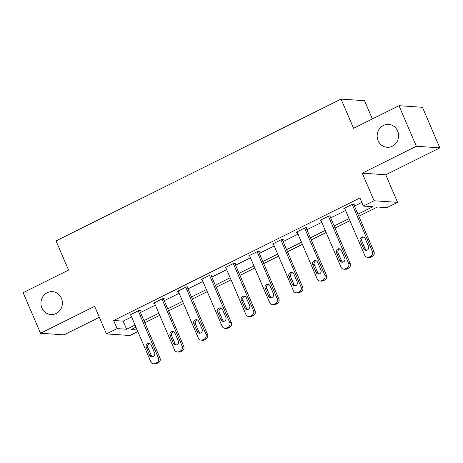 <?xml version="1.0" encoding="UTF-8"?>
<svg xmlns="http://www.w3.org/2000/svg" width="463" height="463" viewBox="0 0 463 463"><rect width="100%" height="100%" fill="white"/><g stroke="black" fill="none" stroke-linecap="round" stroke-linejoin="round"><path stroke-width="0.69" d="M61.411 298.259A11.465 10.718 93.9 0 1 50.872 314.551A11.465 10.718 93.9 0 1 41.902 307.964A11.465 10.718 93.9 0 1 52.435 291.673A11.465 10.718 93.9 0 1 61.411 298.259M397.619 130.983A11.465 10.718 93.9 0 1 387.08 147.275A11.465 10.718 93.9 0 1 378.109 140.688A11.465 10.718 93.9 0 1 388.642 124.397A11.465 10.718 93.9 0 1 397.619 130.983M137.847 331.577L129.941 335.513L106.461 333.91L117.127 328.603L126.648 329.251L135.057 325.067M372.356 118.945L364.531 100.691L341.052 99.088L56.052 240.887L68.565 270.091L23.15 292.685L40.536 333.25L64.016 334.847L99.331 317.282M341.052 99.088L353.564 128.292L398.984 105.697L422.464 107.3L439.85 147.859L416.37 146.256L362.263 173.174L374.087 200.757L397.567 202.36L386.9 207.667L377.38 207.019L358.813 216.256M362.263 173.174L385.748 174.777L439.85 147.859M385.748 174.777L397.567 202.36M398.984 105.697L416.37 146.256M357.928 214.184L372.935 206.712L363.414 206.064L359.942 197.95L113.649 320.489L123.17 321.137L131.579 316.958M140.468 312.531L155.354 305.129M164.243 300.701L179.129 293.299M188.019 288.871L202.904 281.469M211.794 277.048L226.679 269.64M235.574 265.218L250.46 257.81M259.349 253.388L274.235 245.98M283.125 241.559L298.01 234.151M306.9 229.729L321.785 222.321M330.675 217.899L345.56 210.491M354.45 206.07L361.84 202.395M353.784 204.519L354.542 204.137L352.956 204.027L343.812 208.581L344.767 208.645M330.009 216.348L330.767 215.966L329.181 215.856L320.037 220.405L320.992 220.475M306.234 228.172L306.992 227.796L305.406 227.686L296.262 232.235L297.217 232.304M282.459 240.002L283.217 239.626L281.631 239.516L272.487 244.065L273.442 244.134M258.684 251.831L259.442 251.455L257.856 251.345L248.712 255.894L249.667 255.958M234.903 263.661L235.667 263.285L234.081 263.175L224.937 267.724L225.892 267.788M211.128 275.491L211.892 275.115L210.306 275.005L201.162 279.554L202.111 279.617M187.353 287.32L188.117 286.944L186.531 286.834L177.387 291.383L178.336 291.447M163.578 299.15L164.342 298.768L162.756 298.664L153.612 303.213L154.561 303.277M139.803 310.98L140.567 310.598L138.981 310.494L129.837 315.043L130.786 315.106M106.461 333.91L94.637 306.327L40.536 333.25M113.649 320.489L117.127 328.603M363.414 206.064L374.087 200.757M135.943 327.138L131.093 329.558L137.158 329.969M349.924 220.677L335.038 228.085M326.149 232.507L311.263 239.915M302.374 244.337L287.488 251.739M278.599 256.166L263.713 263.569M254.824 267.996L239.938 275.398M231.049 279.826L216.163 287.228M207.274 291.649L192.388 299.057M183.498 303.479L168.613 310.887M159.723 315.309L144.832 322.717M143.947 320.645L158.832 313.237M167.722 308.815L182.607 301.407M191.497 296.986L206.382 289.578M215.272 285.156L230.157 277.754M239.047 273.326L253.932 265.924M262.822 261.497L277.707 254.094M286.597 249.673L301.482 242.265M310.372 237.843L325.257 230.435M334.147 226.013L349.033 218.605M123.17 321.137L126.648 329.251M352.198 204.409L372.374 251.49A3.582 3.351 -86.1 0 1 370.718 256.253L369.196 257.011A3.582 3.351 -86.1 0 1 364.757 255.281L344.576 208.2M367.558 257.341L369.144 257.451A3.582 3.351 93.9 0 0 370.782 257.121L372.304 256.363A3.582 3.351 93.9 0 0 373.959 251.6L353.593 204.073M368.502 246.333A2.865 2.68 93.9 0 1 365.868 250.408A2.865 2.68 93.9 0 1 363.623 248.758L360.283 240.974A2.865 2.68 93.9 0 1 362.917 236.9A2.865 2.68 93.9 0 1 365.162 238.543L368.502 246.333M366.667 250.333A2.865 2.68 93.9 0 1 365.209 248.868L361.875 241.078A2.865 2.68 93.9 0 1 363.704 237.079M328.423 216.238L348.598 263.32A3.582 3.351 -86.1 0 1 346.943 268.083L345.421 268.841A3.582 3.351 -86.1 0 1 340.982 267.11L320.801 220.029M343.783 269.171L345.369 269.275A3.582 3.351 93.9 0 0 347.007 268.945L348.529 268.187A3.582 3.351 93.9 0 0 350.184 263.43L329.818 215.903M344.727 258.163A2.865 2.68 93.9 0 1 342.093 262.237A2.865 2.68 93.9 0 1 339.848 260.588L336.508 252.798A2.865 2.68 93.9 0 1 339.142 248.729A2.865 2.68 93.9 0 1 341.387 250.373L344.727 258.163M342.892 262.162A2.865 2.68 93.9 0 1 341.434 260.698L338.094 252.908A2.865 2.68 93.9 0 1 339.929 248.909M304.642 228.068L324.823 275.149A3.582 3.351 -86.1 0 1 323.168 279.912L321.646 280.671A3.582 3.351 -86.1 0 1 317.207 278.94L297.026 231.859M320.008 281L321.594 281.105A3.582 3.351 93.9 0 0 323.232 280.775L324.754 280.017A3.582 3.351 93.9 0 0 326.409 275.259L306.043 227.732M320.952 269.993A2.865 2.68 93.9 0 1 318.318 274.061A2.865 2.68 93.9 0 1 316.073 272.418L312.733 264.628A2.865 2.68 93.9 0 1 315.367 260.559A2.865 2.68 93.9 0 1 317.612 262.203L320.952 269.993M319.117 273.992A2.865 2.68 93.9 0 1 317.659 272.528L314.319 264.738A2.865 2.68 93.9 0 1 316.154 260.738M280.867 239.898L301.048 286.979A3.582 3.351 -86.1 0 1 299.393 291.742L297.865 292.5A3.582 3.351 -86.1 0 1 293.426 290.77L273.251 243.688M296.233 292.83L297.819 292.934A3.582 3.351 93.9 0 0 299.457 292.604L300.979 291.846A3.582 3.351 93.9 0 0 302.634 287.089L282.268 239.562M297.177 281.822A2.865 2.68 93.9 0 1 294.543 285.891A2.865 2.68 93.9 0 1 292.298 284.247L288.958 276.457A2.865 2.68 93.9 0 1 291.592 272.389A2.865 2.68 93.9 0 1 293.837 274.032L297.177 281.822M295.342 285.816A2.865 2.68 93.9 0 1 293.883 284.357L290.544 276.567A2.865 2.68 93.9 0 1 292.379 272.568M257.092 251.727L277.273 298.809A3.582 3.351 -86.1 0 1 275.618 303.566L274.09 304.33A3.582 3.351 -86.1 0 1 269.651 302.599L249.476 255.518M272.458 304.654L274.044 304.764A3.582 3.351 93.9 0 0 275.682 304.434L277.204 303.676A3.582 3.351 93.9 0 0 278.859 298.913L258.493 251.392M273.401 293.652A2.865 2.68 93.9 0 1 270.768 297.721A2.865 2.68 93.9 0 1 268.523 296.077L265.183 288.287A2.865 2.68 93.9 0 1 267.817 284.213A2.865 2.68 93.9 0 1 270.062 285.862L273.401 293.652M271.567 297.645A2.865 2.68 93.9 0 1 270.108 296.181L266.769 288.397A2.865 2.68 93.9 0 1 268.604 284.398M233.317 263.551L253.498 310.638A3.582 3.351 -86.1 0 1 251.843 315.396L250.315 316.154A3.582 3.351 -86.1 0 1 245.876 314.429L225.701 267.348M248.683 316.484L250.269 316.594A3.582 3.351 93.9 0 0 251.907 316.264L253.429 315.506A3.582 3.351 93.9 0 0 255.084 310.742L234.718 263.216M249.626 305.476A2.865 2.68 93.9 0 1 246.987 309.55A2.865 2.68 93.9 0 1 244.748 307.907L241.408 300.117A2.865 2.68 93.9 0 1 244.042 296.042A2.865 2.68 93.9 0 1 246.287 297.692L249.626 305.476M247.792 309.475A2.865 2.68 93.9 0 1 246.333 308.011L242.994 300.227A2.865 2.68 93.9 0 1 244.829 296.227M209.542 275.381L229.723 322.468A3.582 3.351 -86.1 0 1 228.068 327.225L226.54 327.983A3.582 3.351 -86.1 0 1 222.101 326.259L201.926 279.172M224.908 328.313L226.494 328.423A3.582 3.351 93.9 0 0 228.126 328.093L229.654 327.335A3.582 3.351 93.9 0 0 231.309 322.572L210.943 275.045M225.846 317.305A2.865 2.68 93.9 0 1 223.212 321.38A2.865 2.68 93.9 0 1 220.973 319.736L217.633 311.946A2.865 2.68 93.9 0 1 220.266 307.872A2.865 2.68 93.9 0 1 222.512 309.521L225.846 317.305M224.017 321.305A2.865 2.68 93.9 0 1 222.558 319.84L219.219 312.056A2.865 2.68 93.9 0 1 221.054 308.057M185.767 287.21L205.948 334.298A3.582 3.351 -86.1 0 1 204.293 339.055L202.765 339.813A3.582 3.351 -86.1 0 1 198.326 338.088L178.151 291.001M201.133 340.143L202.719 340.253A3.582 3.351 93.9 0 0 204.351 339.923L205.879 339.165A3.582 3.351 93.9 0 0 207.534 334.402L187.162 286.875M202.071 329.135A2.865 2.68 93.9 0 1 199.437 333.21A2.865 2.68 93.9 0 1 197.197 331.566L193.858 323.776A2.865 2.68 93.9 0 1 196.491 319.701A2.865 2.68 93.9 0 1 198.737 321.351L202.071 329.135M200.242 333.134A2.865 2.68 93.9 0 1 198.783 331.67L195.444 323.886A2.865 2.68 93.9 0 1 197.279 319.887M161.992 299.04L182.173 346.121A3.582 3.351 -86.1 0 1 180.518 350.885L178.99 351.643A3.582 3.351 -86.1 0 1 174.551 349.918L154.37 302.831M177.358 351.973L178.944 352.083A3.582 3.351 93.9 0 0 180.576 351.753L182.104 350.995A3.582 3.351 93.9 0 0 183.759 346.231L163.387 298.704M178.296 340.965A2.865 2.68 93.9 0 1 175.662 345.039A2.865 2.68 93.9 0 1 173.422 343.39L170.083 335.606A2.865 2.68 93.9 0 1 172.716 331.531A2.865 2.68 93.9 0 1 174.962 333.181L178.296 340.965M176.467 344.964A2.865 2.68 93.9 0 1 175.008 343.5L171.669 335.716A2.865 2.68 93.9 0 1 173.503 331.716M138.217 310.87L158.398 357.951A3.582 3.351 -86.1 0 1 156.737 362.714L155.215 363.472A3.582 3.351 -86.1 0 1 150.776 361.742L130.595 314.661M153.583 363.802L155.169 363.912A3.582 3.351 93.9 0 0 156.801 363.582L158.329 362.824A3.582 3.351 93.9 0 0 159.984 358.061L139.612 310.534M154.52 352.794A2.865 2.68 93.9 0 1 151.887 356.869A2.865 2.68 93.9 0 1 149.647 355.219L146.308 347.435A2.865 2.68 93.9 0 1 148.941 343.361A2.865 2.68 93.9 0 1 151.187 345.004L154.52 352.794M152.692 356.794A2.865 2.68 93.9 0 1 151.233 355.329L147.894 347.539A2.865 2.68 93.9 0 1 149.728 343.546M373.959 251.6L372.374 251.49M372.304 256.363L370.718 256.253M370.782 257.121L369.196 257.011M363.623 248.758L365.209 248.868M360.283 240.974L361.875 241.078M350.184 263.43L348.598 263.32M348.529 268.187L346.943 268.083M347.007 268.945L345.421 268.841M339.848 260.588L341.434 260.698M336.508 252.798L338.094 252.908M326.409 275.259L324.823 275.149M324.754 280.017L323.168 279.912M323.232 280.775L321.646 280.671M316.073 272.418L317.659 272.528M312.733 264.628L314.319 264.738M302.634 287.089L301.048 286.979M300.979 291.846L299.393 291.742M299.457 292.604L297.865 292.5M292.298 284.247L293.883 284.357M288.958 276.457L290.544 276.567M278.859 298.913L277.273 298.809M277.204 303.676L275.618 303.566M275.682 304.434L274.09 304.33M268.523 296.077L270.108 296.181M265.183 288.287L266.769 288.397M255.084 310.742L253.498 310.638M253.429 315.506L251.843 315.396M251.907 316.264L250.315 316.154M244.748 307.907L246.333 308.011M241.408 300.117L242.994 300.227M231.309 322.572L229.723 322.468M229.654 327.335L228.068 327.225M228.126 328.093L226.54 327.983M220.973 319.736L222.558 319.84M217.633 311.946L219.219 312.056M207.534 334.402L205.948 334.298M205.879 339.165L204.293 339.055M204.351 339.923L202.765 339.813M197.197 331.566L198.783 331.67M193.858 323.776L195.444 323.886M183.759 346.231L182.173 346.121M182.104 350.995L180.518 350.885M180.576 351.753L178.99 351.643M173.422 343.39L175.008 343.5M170.083 335.606L171.669 335.716M159.984 358.061L158.398 357.951M158.329 362.824L156.737 362.714M156.801 363.582L155.215 363.472M149.647 355.219L151.233 355.329M146.308 347.435L147.894 347.539"/></g></svg>
